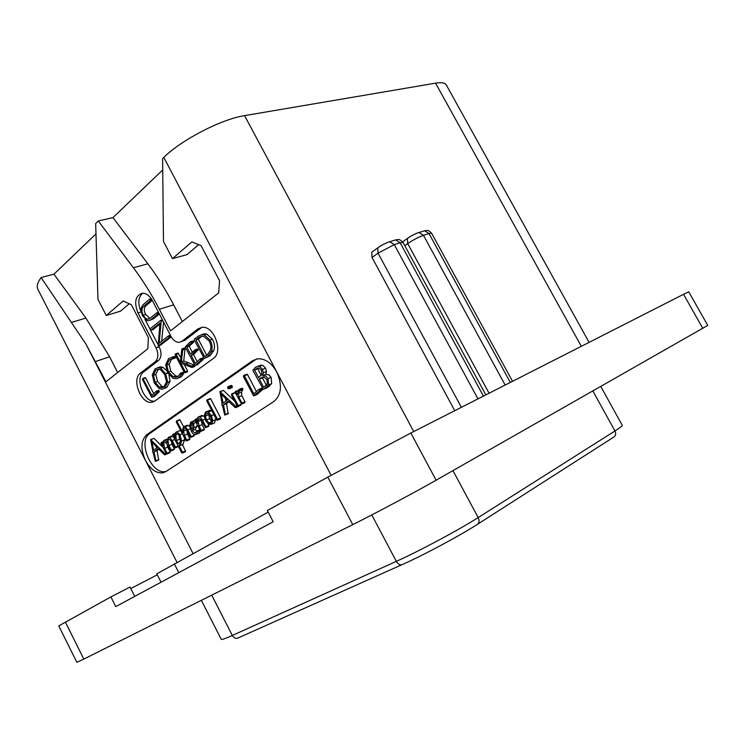 <?xml version="1.0" encoding="UTF-8"?>
<svg xmlns="http://www.w3.org/2000/svg" width="745" height="745" viewBox="0 0 745 745"><rect width="100%" height="100%" fill="white"/><g stroke="black" fill="none" stroke-linecap="round" stroke-linejoin="round"><path stroke-width="1.12" d="M83.812 659.092L76.837 662.286L58.762 625.902L110.903 596.913L115.773 606.607L273.192 521.761L267.353 510.511L327.791 477.126L410.849 433.031L683.556 294.312L688.743 291.826L707.75 325.416L436.104 480.218C416.231 491.579 374.726 513.696 352.776 524.629L83.812 659.092L65.383 622.047M110.903 596.913L130.03 587.013L134.752 596.372M157.279 574.814L130.803 588.541M268.172 512.104L156.795 573.864L161.032 582.208M454.767 410.691L372.025 257.463L371.774 252.201L372.658 251.568M193.011 553.479L145.443 460.429C140.405 448.946 140.842 440.379 146.756 434.726L252.481 360.748L257.733 358.783C265.183 358.513 271.515 362.899 276.73 371.932C282.457 385.035 281.498 394.887 273.871 401.499L165.697 471.678L162.671 472.87C156.105 473.364 150.36 469.22 145.443 460.429L85.898 343.976L105.93 381.757L147.845 348.735L148.395 337.671L131.381 304.742L123.176 300.961L106.265 315.489L97.968 299.378L95.667 223.537L98.293 220.986L133.383 267.744C142.891 280.418 151.542 294.256 159.346 309.259L170.549 330.845L218.676 292.915L219.57 280.8L201.085 245.626L191.893 241.901L172.449 258.617L163.472 241.427L162.606 158.611L163.807 157.437C181.333 139.902 221.498 119.126 244.556 115.633L435.555 83.161C441.459 82.201 445.035 82.788 446.264 84.911L589.09 342.365M176.984 562.298L37.846 289.228C36.44 286.443 37.529 282.541 41.096 277.531L53.947 274.179L95.984 233.893M85.898 343.976L41.096 277.531M71.799 322.306L85.898 318.068L53.947 274.179M98.293 220.986L112.979 217.605L162.717 169.934M85.898 318.068L109.599 356.79L117.663 372.519M129.239 303.755L120.513 311.168L106.265 315.489M170.903 336.246C173.203 340.353 175.988 342.383 179.238 342.337L181.761 341.34L197.965 328.89L202.044 327.316C214.001 325.463 223.668 352.031 213.377 358.42L154.811 401.08L151.84 402.263C141.094 404.414 131.232 379.242 140.423 373.115L155.314 361.679C158.424 358.485 158.666 353.884 156.04 347.868L137.974 312.947C133.876 302.172 135.348 295.588 142.397 293.176C146.318 293.213 149.689 295.765 152.52 300.822L170.903 336.246M133.383 267.744L147.864 263.804L112.979 217.605M147.864 263.804C157.307 276.321 165.893 289.991 173.632 304.817L182.339 321.551M198.682 244.658L186.948 254.641L172.449 258.617M256.541 358.969L149.829 433.478C137.276 441.049 151.458 475.068 165.707 471.529L166.014 471.473M167.523 442.726L165.474 440.342L164.496 440.137L167.02 439.094M169.767 452.792L170.195 451.889L167.727 447.093L167.159 444.355M173.883 449.729L174.33 448.835L171.965 444.244L171.359 441.282M171.965 444.244L168.901 445.538C167.97 442.185 167.886 439.932 168.649 438.768L171.145 440.854L174.665 447.689L178.409 446.506M173.324 436.626L171.257 436.207M163.053 447.41L154.019 438.377L150.611 439.55L152.827 450.939L152.464 451.833L153.153 452.438L155.277 461.239L155.882 460.82L154.01 451.889L158.201 448.574L164.403 454.767L165.204 453.966L150.611 439.55M158.657 460L157.074 450.604L158.834 449.207M180.793 430.722L179.135 430.899M185.179 451.796L185.589 450.958L182.311 444.597M182.916 444.337L184.658 439.746L184.49 437.883M191.018 437.306L194.11 436.002L193.849 434.354M189.807 426.838L188.364 425.451L186.66 425.432M183.605 426.671L179.741 419.659L176.435 421.009L176.286 421.968L185.952 440.723L186.595 440.882L186.79 440.09L184.378 435.425L183.633 430.964L184.09 428.049L185.337 428.235L186.744 430.116L190.385 437.166L191.037 437.296L191.242 436.561L187.768 429.828L185.282 426.727L183.596 426.689L182.749 429.185L183.065 432.864L176.649 420.916L179.741 419.659M189.668 439.587L186.595 440.882L189.668 439.587L189.863 438.786L187.461 434.139L186.744 430.126M196.82 431.476L195.302 429.371L197.36 424.985M195.041 420.487L193.849 420.823M198.505 433.367L200.768 431.336M203.897 430.042L204.447 429.111L202.119 424.613L199.036 425.898L198.207 421.428L198.747 418.373L201.42 420.366L205.471 427.695L208.749 426.326L208.283 424.035M204.391 416.921L203.068 415.729L201.318 415.738M202.119 424.613L201.299 420.124M212.064 411.138L209.69 410.346L208.572 410.793M213.592 423.356L214.551 422.955L215.789 418.308M220.436 418.913L217.344 420.208L220.436 418.913L220.641 417.982L210.695 398.845L206.961 399.897L206.719 400.829L216.693 420.04L217.344 420.208L217.549 419.267L207.194 399.795L210.295 398.566M234.535 400.959L223.416 390.427L219.924 391.581L222.159 403.883L221.721 404.87L222.494 405.504L224.673 414.984L225.372 414.499L223.472 404.87L228.296 401.099L235.159 407.58L236.091 406.677L219.924 391.581M228.119 413.764L226.573 403.613L228.976 401.732M238.838 406.332L235.746 407.608L239.192 405.755M231.816 387.754L232.226 386.096L231.229 385.435L227.849 386.767L227.7 388.294L228.948 388.881L229.106 387.326L228.119 386.664L231.229 385.435M240.691 405.131L241.184 404.041M235.178 392.615L234.647 392.783M244.686 402.738L241.585 404.013L244.686 402.738L245.003 401.751L241.846 395.707L241.576 392.121L242.926 389.011L242.116 388.182L238.875 389.477L237.431 394.45L235.988 391.693L235.392 391.507L235.122 392.513L241.585 404.013L241.901 403.026L238.735 396.964L238.474 393.369L239.815 390.25L239.005 389.421L242.116 388.182M262.752 388.266L259.037 389.244L253.84 393.816L244.388 375.759L243.662 375.499L243.401 376.514L253.533 395.772L259.819 390.808L259.158 389.188L262.259 387.931M256.41 391.544L247.508 374.539L243.932 375.396M253.915 395.809L257.016 394.533L263.143 389.002M265.863 374.381L262.743 375.61L263.358 372.807L262.482 369.362L259.465 366.419L257.91 366.251L255.637 367.183L252.872 370.339L263.05 388.843L263.534 389.235L267.613 387.372L271.664 383.619L271.133 377.37L268.945 374.912L265.863 374.381L266.477 371.578L265.602 368.151L262.585 365.218L258.953 365.851M178.279 446.609L175.215 447.913L175.494 447.102L172.142 440.584L169.776 437.548L168.184 437.483L167.467 442.744M167.727 447.093L164.664 448.388C163.732 445.044 163.658 442.8 164.422 441.645L166.852 443.75L170.465 450.79L171.061 450.93L171.266 450.138L168.901 445.538M164.496 440.137L163.965 440.36C162.997 441.031 162.801 442.875 163.379 445.882L161.386 442.437L163.174 441.692L161.218 442.511L161.032 443.489L166.34 453.826L166.852 454.031L167.131 453.193L164.664 448.388M166.2 453.547L165.204 453.966M166.014 453.183L164.915 453.649M157.074 450.604L154.01 451.889M154.019 438.377L150.946 439.634M157.223 447.531L153.656 450.38L151.924 442.12L157.223 447.531M156.515 448.099L156.171 446.46M179.964 434.698L176.816 431.849L176.053 432.175C175.122 432.826 174.907 434.912 175.41 438.451L173.399 434.549L172.793 434.391L172.626 435.257L181.65 452.802L182.339 453.025L182.525 452.28L179.098 445.612L180.234 445.482L181.594 441.04L179.964 434.698L182.339 433.711M179.107 435.359L180.532 440.565L179.647 444.225L177.99 443.471L176.481 440.537C175.755 437.008 175.811 434.642 176.649 433.46L179.107 435.359M180.569 441.208L179.554 439.252L179.079 435.303M180.513 442.4L177.99 443.471M179.554 439.252L176.481 440.537M187.461 434.139L184.378 435.425M199.809 429.707L197.034 430.871L195.162 433.264L192.229 430.657L193.933 427.723L193.737 423.281L191.558 421.763L190.739 422.098L189.686 425.684L191.214 431.076C192.573 433.692 193.961 434.884 195.386 434.67L196.512 434.205L197.956 431.793L197.239 430.787L199.809 429.707M200.163 430.387L197.9 431.336M200.358 430.778L197.956 431.793M195.302 429.371L192.229 430.657M192.899 423.998L193.16 426.587L191.558 429.213L190.729 425.786L191.353 423.365L192.899 423.998M208.749 426.326L205.667 427.621L205.955 426.783L202.482 420.078L199.977 416.995L198.244 416.986C197.155 417.749 196.941 419.808 197.621 423.16L195.767 419.575L195.209 419.351L194.939 420.292L200.573 431.197L201.364 430.405L199.036 425.898M211.44 415.654L208.46 412.05L206.598 411.603L205.49 412.041L204.27 415.561L205.629 420.664L208.637 424.259L211.468 424.25L212.772 420.888L211.44 415.654L213.889 414.648M210.509 416.287L211.682 420.431L210.854 422.974L210.146 423.262L208.824 422.909L206.533 419.975L205.369 415.999L206.142 413.307L206.952 412.981L210.509 416.287M211.645 421.428L209.624 418.699L208.488 413.494M237.264 406.193L236.091 406.677M237.059 405.811L235.774 406.342M226.573 403.613L223.472 404.87M223.416 390.427L220.306 391.656M227.216 400L223.109 403.241L221.358 394.319L227.216 400M226.005 400.95L225.493 398.333M238.121 405.364L231.872 393.816L231.425 394.99L237.255 406.165L241.212 404.088M241.846 395.707L238.735 396.964M262.92 389.542L259.819 390.808M264.512 388.629L268.563 384.876L268.023 378.609L265.825 376.151L262.743 375.61M261.374 370.088L261.914 374.204L258.627 377.724L254.576 370.004L258.357 367.937L261.374 370.088M266.924 379.438L267.343 384.048L263.665 387.335L259.372 379.149L261.169 377.799L263.898 377.11L266.924 379.438M261.253 375.573L257.696 368.794L258.664 367.946M257.696 368.794L254.576 370.004M266.431 385.435L262.482 377.92L263.618 377.082M262.482 377.92L259.372 379.149M201.858 327.325L184.928 340.26L181.408 341.592M158.685 345.792L159.207 346.798C161.823 352.795 161.572 357.386 158.462 360.571L143.561 371.997C134.435 378.069 144.055 402.98 154.792 401.099M144.977 319.298L149.969 328.945M162.531 320.108L160.743 320.257L149.922 328.983L157.893 344.264M142.723 293.167C138.263 297.115 137.639 303.159 140.852 311.298M150.173 320.164L153.433 318.804L159.356 313.99M149.903 318.357L145.675 314.446C143.617 310.469 143.859 307.415 146.402 305.292L152.287 300.384M160.501 345.149L171.238 336.861M161.656 341.219L163.574 322.119M152.902 329.7L159.877 324.205M159.234 391.805L156.897 392.68L156.18 391.237L151.868 395.455L142.872 378.441L142.463 379.466L151.663 397.253L154.327 396.405L159.234 391.805L158.629 390.315L156.32 391.181M153.721 393.639L145.629 377.92L142.919 378.441M166.508 370.488L163.006 367.35L160.25 366.819L157.959 367.648M164.142 388.508L166.833 387.4L170.056 381.44L169.003 375.126M178.549 377.938L181.184 376.868L183.615 373.748L182.832 372.332L180.504 373.189M178.111 376.411L175.643 375.964L170.763 371.14L169.19 364.231L171.611 359.109L169.255 359.947L172.849 358.867L172.207 357.33L168.566 358.624L165.688 364.705L167.476 372.696L173.11 378.33L176.202 378.805L178.837 377.734L181.258 374.614L180.486 373.198L178.139 376.383L175.978 377.259L173.296 376.83L168.417 371.988L166.833 365.069L169.255 359.947M174.907 358.14L175.364 357.526L174.572 356.492L171.546 357.377M194.454 366.615L194.305 365.106L183.736 360.943L185.077 348.483L184.211 348.129L181.836 348.958L180.337 362.34L176.155 354.285L175.354 354.005L175.215 354.89L184.415 372.63L185.114 372.733L185.244 371.792L180.7 363.029L191.623 367.36L192.238 367.425L192.35 366.447L181.37 361.791L182.711 350.048L181.836 348.958M180.802 357.833L178.008 353.046L175.718 353.875M187.06 372.016L187.591 370.926L184.173 364.333M197.546 364.603L203.18 359.518L202.584 357.963L200.256 358.82M197.22 361.651L193.542 354.573L198.151 349.731L197.425 348.949L195.106 349.787M192.34 352.264L189.193 346.211L193.588 342.244L193.244 340.921L190.431 341.666L185.226 347.068L194.827 365.143L195.888 364.966L200.815 360.375L200.908 359.565L200.116 358.867L195.358 363.458L191.176 355.421L195.786 350.56L194.92 349.852L190.45 354.024L186.827 347.04L191.214 343.063L191.316 342.244L190.431 341.666M194.976 341.303L204.288 358.494L210.137 355.635L213.759 350.644C215.044 347.189 214.607 343.38 212.455 339.236L206.691 334.049L204.335 333.825L201.578 334.682M151.039 319.568L157.54 314.26L156.813 312.788L150.443 317.957L147.929 319.111C146.206 319.186 144.651 317.882 143.282 315.191C141.243 311.187 141.485 308.123 143.999 306.018L150.35 300.71L150.257 299.807L149.54 299.276L142.993 304.752L140.777 308.812L142.425 315.703L147.11 320.574L148.423 320.713L153.433 318.804M158.573 312.481L157.12 312.928M158.806 312.937L157.474 313.356M153.135 329.625L150.741 330.398L159.998 322.958L158.182 345.959L169.283 337.336L168.445 335.893L159.16 343.175L161.237 320.527M162.857 320.741L161.348 321.225M151.989 397.29L156.897 392.68M165.679 373.832L160.65 368.188L157.893 367.658L155.062 368.877L152.269 374.893L154.327 383.042L159.318 388.722L162.112 389.272L164.487 388.275L167.709 382.306L165.679 373.832L167.69 373.105M164.747 374.549L166.554 381.812L163.863 386.897L161.879 387.726L159.467 387.223L155.183 382.269L153.405 375.35L155.742 370.2L158.108 369.194L160.473 369.669L164.747 374.549M163.881 386.879L161.805 386.348L157.53 381.412L155.752 374.502L158.359 369.175M183.568 372.854L181.221 373.72M183.149 372.416L180.802 373.282M175.205 356.855L172.84 357.684M175.364 357.526L172.998 358.354M175.215 358.028L172.849 358.867M194.706 365.59L192.35 366.447M194.734 366.13L192.378 366.996M194.585 366.568L192.238 367.425M184.648 348.157L182.283 348.977M185.077 348.483L182.702 349.303M185.077 349.219L182.711 350.048M183.736 360.943L181.37 361.791M203.18 359.518L200.815 360.375M193.244 340.921L190.869 341.741M193.588 342.244L191.214 343.063M189.193 346.211L186.827 347.04M197.965 350.383L195.6 351.212M193.542 354.573L191.176 355.421M204.288 358.494L207.771 356.483L211.394 351.491C212.679 348.027 212.241 344.218 210.081 340.065L204.316 334.859L201.951 334.645L198.068 336.246L195.32 338.733L194.734 338.509L194.156 340.214L194.994 341.294M195.963 338.053L195.041 338.37M209.103 340.912C210.919 344.423 211.319 347.636 210.314 350.55L206.887 355.309L204.596 356.576L195.954 339.99L198.841 337.476L201.97 336.228L203.636 336.302L209.103 340.912M206.784 355.384L198.328 339.171L201.821 336.237M198.328 339.171L195.954 339.99M327.791 477.126L352.776 524.629M410.849 433.031L436.104 480.218M683.556 294.312L702.852 328.443M372.025 257.463L378.032 253.151L461.388 407.319M378.628 247.256L377.771 247.88L378.032 253.151L394.273 244.639L400.139 242.768L483.43 396.107M244.556 115.633L413.736 431.56M435.555 83.161L581.314 346.313M163.807 157.437L331.143 475.282M95.565 361.493L109.599 356.79M159.346 309.259L173.632 304.817M252.481 360.748L255.61 359.556M146.756 434.726L149.829 433.478M172.859 436.272L169.776 437.548M174.796 439.476L172.142 440.584M178.139 445.976L175.494 447.102M174.33 448.835L171.266 450.138M174.116 449.626L171.061 450.93M170.195 451.889L167.131 453.193M169.907 452.727L166.852 454.031M163.108 442.102L161.73 442.679M167.243 439.606L165.474 440.342M166.396 453.919L165.148 454.45M166.601 454.087L164.915 454.813M158.927 459.507L155.882 460.82M158.76 459.954L155.705 461.267M184.658 439.746L181.594 441.04M183.298 444.178L180.234 445.482M185.589 450.958L182.525 452.28M185.403 451.703L182.339 453.025M175.345 433.339L173.026 434.298L175.345 433.329M175.243 433.786L173.399 434.549M194.315 435.266L191.242 436.561M190.264 428.785L187.768 429.828M194.11 436.002L191.037 437.296M186.548 429.753L183.633 430.964M189.863 438.786L186.79 440.09M180.113 419.91L177.031 421.158M188.364 425.451L185.282 426.727M199.595 432.91L196.512 434.205M195.199 420.795L192.471 421.912M196 422.35L193.737 423.281M197.025 426.438L193.933 427.723M193.179 424.78L190.729 425.786M191.828 423.169L191.353 423.365M209.038 425.488L205.955 426.783M204.931 419.072L202.482 420.078M201.299 420.161L198.207 421.428M204.447 429.111L201.364 430.405M204.232 429.902L201.15 431.197M197.369 418.466L195.386 419.277L197.369 418.466M197.285 418.96L195.767 419.575M203.068 415.729L199.977 416.995M211.561 410.793L208.46 412.05M215.854 419.603L212.772 420.888M214.551 422.955L211.468 424.25M211.58 421.763L208.824 422.909M209.624 418.699L206.533 419.975M208.46 414.732L205.369 415.999M206.952 412.981L206.142 413.307M220.641 417.982L217.549 419.267M210.695 398.845L207.585 400.084M239.117 405.932L236.025 407.208M228.464 413.224L225.372 414.499M228.259 413.708L225.167 414.993M231.63 385.5L228.519 386.729M232.226 386.096L229.106 387.326M232.421 387.009L229.302 388.238M232.067 387.651L228.948 388.881M235.28 392.829L232.217 394.049M241.017 404.991L237.925 406.267M242.926 389.011L239.815 390.25M242.833 389.663L239.722 390.911M241.576 392.121L238.474 393.369M245.003 401.751L241.901 403.026M237.981 390.473L235.606 391.423L237.99 390.464M237.748 390.985L235.988 391.693M263.022 388.788L259.958 390.035M257.5 394.142L254.399 395.409M247.508 374.539L244.388 375.759M271.133 377.37L268.023 378.609M271.664 383.619L268.563 384.876M269.569 386.18L266.468 387.447M266.822 387.894L263.721 389.16M262.585 365.218L259.465 366.419M265.602 368.151L262.482 369.362M266.477 371.578L263.358 372.807M257.984 367.956L256.28 368.617M263.516 377.156L260.405 378.395M262.892 377.11L261.169 377.799M184.928 340.26L181.761 341.34M197.965 328.89L201.15 327.819M158.462 360.571L155.314 361.679M143.561 371.997L140.423 373.115M159.207 346.798L156.04 347.868M137.974 312.947L141.001 312.006M159.225 313.738L157.54 314.26M149.689 299.211L151.272 298.726L149.736 299.211M151.691 299.378L150.257 299.807M152.166 300.161L150.35 300.71M146.402 305.292L143.999 306.018M145.675 314.446L143.282 315.191M156.813 312.788L158.462 312.276L156.85 312.788M160.715 345.084L158.34 345.885M171.154 336.703L169.283 337.336M168.584 335.837L170.382 335.231L168.631 335.837M170.754 335.958L169.208 336.47M159.328 391.097L156.99 391.972M154.727 396.042L152.39 396.927M145.629 377.92L143.282 378.767M163.006 367.35L160.65 368.188M170.056 381.44L167.709 382.306M166.833 387.4L164.487 388.275M161.805 386.348L159.467 387.223M157.53 381.412L155.183 382.269M155.752 374.502L153.405 375.35M158.098 369.362L155.742 370.2M183.615 373.748L181.258 374.614M181.184 376.868L178.837 377.734M174.572 356.492L172.207 357.33M169.19 364.231L166.833 365.069M170.763 371.14L168.417 371.988M175.643 375.964L173.296 376.83M194.305 365.106L191.949 365.972M187.591 370.926L185.244 371.792M187.47 371.867L185.114 372.733M178.521 353.447L176.155 354.285M188.532 362.675L186.175 363.523M203.264 358.708L200.908 359.565M198.244 364.109L195.888 364.966M197.807 364.501L195.451 365.367M193.681 341.424L191.316 342.244M198.151 349.731L195.786 350.56M206.691 334.049L204.316 334.859M212.455 339.236L210.081 340.065M213.759 350.644L211.394 351.491M210.137 355.635L207.771 356.483M201.215 336.656L198.841 337.476M174.274 563.788L178.781 572.644M417.582 232.952L419.072 232.505L423.477 235.327L505.157 385.063M404.777 245.664L407.701 243.596C413.224 239.871 418.485 237.115 423.477 235.327L429.018 233.558L510.316 382.436M388.303 242.172L389.812 241.725L394.273 244.639L477.964 398.892M394.114 240.365L395.688 239.871L400.139 242.768L403.064 242.516L485.852 394.878M408.195 237.888L407.413 238.456L407.701 243.596L489.074 393.239M423.067 231.248L424.631 230.754L429.018 233.558L431.672 233.325L512.523 381.31M600.796 386.515L622.252 425.274C622.503 425.823 620.073 427.723 614.96 430.964L478.178 517.598C479.631 520.876 479.203 523.223 476.912 524.657C459.916 535.646 423.067 555.37 402.579 564.431C400.307 565.446 398.212 564.431 396.321 561.376L232.319 635.466C225.316 638.614 221.619 639.899 221.237 639.312L201.355 600.33M592.88 391.013L614.96 430.964C616.217 433.767 615.752 435.853 613.563 437.213L477.722 524.135M401.844 564.757L238.149 637.925C235.895 638.931 233.949 638.111 232.319 635.466L211.71 595.153M452.951 470.635L478.178 517.598C459.497 529.546 418.755 551.347 396.321 561.376L371.783 514.925M371.774 252.201L377.771 247.88C381.84 244.565 390.333 241.203 389.812 241.725L395.688 239.871C397.895 240.076 398.342 237.702 403.064 242.516M162.671 472.87L165.707 471.529M168.696 437.278L171.769 436.002M171.052 450.939L173.892 449.719M176.816 431.849L179.899 430.582M184.164 426.457L187.246 425.19M191.558 421.763L194.65 420.497M195.162 433.264L195.926 432.938M201.113 431.215L203.925 430.033M198.85 416.744L201.942 415.477M206.598 411.603L209.69 410.346M210.146 423.262L210.891 422.955M237.897 406.286L240.719 405.122M231.872 393.816L234.982 392.568M243.904 375.396L247.023 374.186M262.845 375.601L265.956 374.372M257.91 366.251L261.039 365.05M154.662 401.192L151.84 402.263M147.929 319.111L149.466 318.627M158.294 345.922L160.557 345.159M150.695 330.435L152.958 329.7M156.282 391.19L158.629 390.315M142.872 378.441L145.219 377.594M157.893 367.658L160.25 366.819M161.879 387.726L163.565 387.102M171.704 357.358L174.069 356.52M175.978 377.259L177.915 376.542M180.486 373.198L182.832 372.332M185.021 372.798L187.144 372.016M175.643 353.875L178.008 353.046M200.228 358.82L202.584 357.963M195.395 365.404L197.593 364.603M195.06 349.787L197.425 348.949M201.951 334.645L204.335 333.825M402.635 241.846L407.413 238.456C411.1 235.448 419.565 231.974 419.072 232.505L424.631 230.754C428.328 230.671 427.462 229.264 431.672 233.325"/></g></svg>

